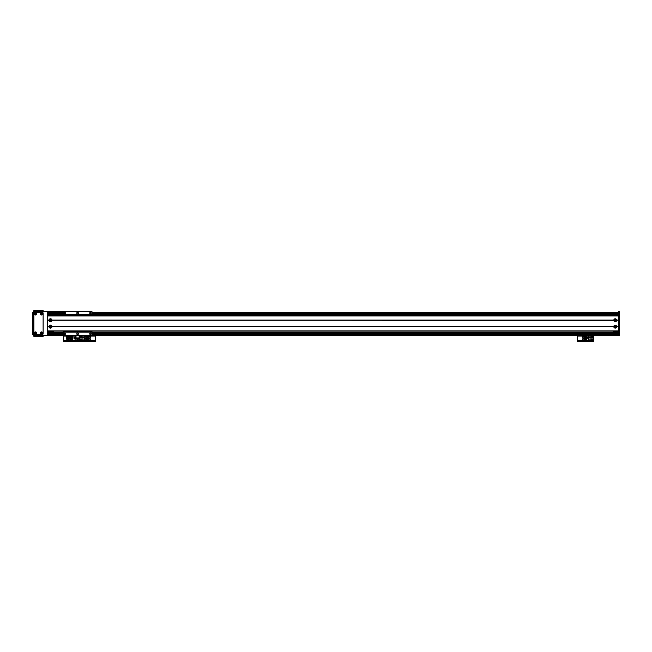 <?xml version="1.0" encoding="UTF-8"?>
<svg xmlns="http://www.w3.org/2000/svg" width="652" height="652" viewBox="0 0 652 652"><rect width="100%" height="100%" fill="white"/><g stroke="black" fill="none" stroke-linecap="round" stroke-linejoin="round"><path stroke-width="0.98" d="M91.948 333.017L618.446 333.017L91.948 333.017L618.446 333.017L91.948 333.017L618.446 333.017L618.446 311.485L619.4 311.485L619.4 335.413L618.446 335.413L619.4 335.413L618.446 335.413L618.446 333.017L619.4 333.017M47.278 335.413L66.92 335.413L47.278 335.413L47.278 311.485L63.236 311.485L33.554 311.485L33.554 335.413L619.4 335.413M618.446 311.485L619.4 311.485M47.278 332.381L63.236 332.381M91.948 332.381L618.446 332.381M47.278 333.017L63.236 333.017M47.278 314.517L63.236 314.517M91.948 314.517L618.446 314.517M47.278 313.873L63.236 313.873M91.948 313.873L619.4 313.873M50.986 320.254A0.513 0.513 18.3 0 1 50.212 320.702A0.513 0.513 18.3 0 1 50.212 319.806A0.513 0.513 18.3 0 1 50.986 320.254M50.986 326.636A0.513 0.513 18.3 0 1 50.212 327.084A0.513 0.513 18.3 0 1 50.212 326.187A0.513 0.513 18.3 0 1 50.986 326.636M47.278 314.834L53.66 314.834L53.66 315.788M53.66 331.102L53.66 332.064L47.278 332.064M47.278 315.152L53.66 315.152M47.278 331.746L53.66 331.746M619.4 333.335L618.446 333.335M618.446 313.555L619.4 313.555M89.862 338.763A0.799 0.799 0 0 1 90.555 339.961A0.799 0.799 0 0 1 89.169 339.961A0.799 0.799 0 0 1 89.862 338.763M89.862 336.53A0.799 0.799 0 0 1 90.555 337.728A0.799 0.799 0 0 1 89.169 337.728A0.799 0.799 0 0 1 89.862 336.53M80.53 335.927L79.65 335.927M80.603 341.477L80.603 340.963L79.65 340.963L79.65 341.477L95.608 341.477L95.608 340.963L94.646 340.963L94.646 341.477M80.603 340.963L94.646 340.963M95.608 335.413L95.608 341.477M79.185 336.082L79.65 335.413L79.65 340.963L78.688 340.963L78.688 341.477L79.65 341.477L79.65 340.841L95.608 340.841M80.929 336.611A0.562 0.562 0 0 1 81.41 337.451A0.562 0.562 0 0 1 80.441 337.451A0.562 0.562 0 0 1 80.929 336.611M80.929 338.844A0.562 0.562 0 0 1 81.41 339.684A0.562 0.562 0 0 1 80.441 339.684A0.562 0.562 0 0 1 80.929 338.844M85.966 335.462L85.966 336.106L79.805 336.114L79.805 340.458L84.263 340.458L84.263 339.081L82.046 339.081L82.046 340.458M86.667 338.844L86.667 340.458L84.263 340.458M85.363 339.276L85.363 338.249L84.336 338.249L84.336 339.276L85.363 339.276M87.881 340.059L86.667 340.36M88.501 337.638L88.517 338.119M88.533 338.453L88.648 338.926M86.667 339.26L88.648 339.26L88.648 340.059L86.667 340.059M84.263 336.114L84.263 339.081M82.046 339.081L82.046 336.114M84.263 337.483L82.046 337.483M84.369 339.244L85.331 339.244L85.331 338.282L84.369 338.282L84.369 339.244M615.252 327.157A0.513 0.513 0 0 1 614.803 326.383A0.513 0.513 0 0 1 615.7 326.383A0.513 0.513 0 0 1 615.252 327.157M615.252 320.776A0.513 0.513 0 0 1 614.803 320.002A0.513 0.513 0 0 1 615.7 320.002A0.513 0.513 0 0 1 615.252 320.776L615.757 320.14L614.746 320.14L615.252 320.776M613.336 315.788L613.336 314.834L618.446 314.834M618.446 332.064L613.336 332.064L613.336 331.102M615.757 326.75L614.746 326.75L615.757 326.75M613.336 331.746L618.446 331.746M613.336 315.152L618.446 315.152M616.694 320.417A1.451 1.451 14 0 1 613.809 320.417L613.809 320.099A1.451 1.451 14 0 1 616.694 320.099L618.446 320.417L618.446 326.481L616.694 326.799A1.451 1.451 14 0 1 613.809 326.799L613.809 326.481A1.451 1.451 14 0 1 616.694 326.481M615.252 319.537A0.717 0.717 -166 0 0 614.632 320.613A0.717 0.717 -166 0 0 615.871 320.613A0.717 0.717 -166 0 0 615.252 319.537M51.916 320.417A1.451 1.451 14 0 1 49.022 320.417L49.022 320.099A1.451 1.451 14 0 1 51.916 320.099L613.809 320.417M50.465 319.537A0.717 0.717 -166 0 0 49.845 320.613A0.717 0.717 -166 0 0 51.092 320.613A0.717 0.717 -166 0 0 50.465 319.537M51.916 326.799A1.451 1.451 14 0 1 49.022 326.799L49.022 326.481A1.451 1.451 14 0 1 51.916 326.481L613.809 326.799M50.465 325.918A0.717 0.717 -166 0 0 49.845 326.994A0.717 0.717 -166 0 0 51.092 326.994A0.717 0.717 -166 0 0 50.465 325.918M615.252 325.918A0.717 0.717 -166 0 0 614.632 326.994A0.717 0.717 -166 0 0 615.871 326.994A0.717 0.717 -166 0 0 615.252 325.918M49.177 320.254L47.278 320.254M49.022 320.417L47.278 320.417L47.278 326.481L49.022 326.481M613.956 320.254L51.761 320.254M49.022 320.099L47.278 320.099L47.278 315.951L618.446 315.951L618.446 320.099L616.694 320.099M613.809 320.099L51.916 320.099M49.022 326.799L47.278 326.799L47.278 330.947L618.446 330.947L618.446 326.799L616.694 326.799M49.177 326.636L47.278 326.636M618.446 326.636L616.548 326.636M613.809 326.481L51.916 326.481M618.446 331.102L47.278 331.102M618.446 315.788L47.278 315.788M618.446 320.254L616.548 320.254M613.956 326.636L51.761 326.636M75.999 335.413L69.12 335.413L75.999 335.413L75.999 338.6L79.185 338.6L79.185 335.413L86.031 335.421M613.336 314.989L606.955 314.989L606.955 315.788M62.274 315.788L53.66 315.633M87.352 335.462L88.362 335.462L88.362 336.106L86.154 335.462L86.268 336.579M87.352 336.106L86.154 336.106M86.863 336.155L87.759 336.155M87.466 336.155L86.08 336.155M88.745 337.011L88.762 336.579L85.575 336.579L88.745 336.962L88.501 337.524M85.836 337.361L85.575 336.848M87.303 336.587L86.83 336.587L86.814 339.227L87.295 339.227L87.303 336.587L87.303 338.926M87.295 339.227L88.664 338.844L87.278 338.844M88.427 337.223L85.836 337.223L85.811 338.339M86.797 338.844L85.665 339.227L86.838 339.227M85.73 338.844L88.599 338.844M85.795 338.592L88.533 338.592M66.822 335.462L66.928 336.155L66.822 335.462L68.207 335.462L68.207 336.106L67.009 336.106M68.321 336.155L66.822 336.106M68.207 335.462L69.218 335.462L69.218 336.106L68.207 336.106M67.718 336.155L68.615 336.155M69.601 337.011L69.617 336.579L66.431 336.579L69.601 336.962L69.356 337.524M66.691 337.361L66.431 336.848M68.158 336.587L67.686 336.587L67.669 339.227L68.15 339.227L68.158 336.587L68.167 339.227L69.519 339.227L68.134 338.844M69.283 337.223L66.691 337.223L66.659 338.339M67.653 338.844L66.52 339.227L67.686 339.227M66.585 338.844L69.454 338.844M66.643 338.592L69.389 338.592M68.802 311.485L67.237 311.485M87.947 311.485L86.382 311.485M81.418 311.485L82.38 311.485M72.804 311.485L73.766 311.485M91.948 314.737L91.948 311.485L63.236 311.485L63.236 314.737L91.948 314.737L91.948 315.788L95.461 315.788M77.588 312.275A0.799 0.799 11.6 0 1 78.281 313.473A0.799 0.799 11.6 0 1 76.903 313.473A0.799 0.799 11.6 0 1 77.588 312.275M90.351 312.414A0.66 0.66 11.6 0 1 90.93 313.408A0.66 0.66 11.6 0 1 89.78 313.408A0.66 0.66 11.6 0 1 90.351 312.414M64.825 312.414A0.66 0.66 11.6 0 1 65.396 313.408A0.66 0.66 11.6 0 1 64.255 313.408A0.66 0.66 11.6 0 1 64.825 312.414M95.461 331.102L91.948 331.102L91.948 335.413M90.351 333.156A0.66 0.66 11.6 0 1 90.93 334.15A0.66 0.66 11.6 0 1 89.78 334.15A0.66 0.66 11.6 0 1 90.351 333.156M64.825 333.156A0.66 0.66 11.6 0 1 65.396 334.15A0.66 0.66 11.6 0 1 64.255 334.15A0.66 0.66 11.6 0 1 64.825 333.156M77.588 333.017A0.799 0.799 11.6 0 1 78.281 334.215A0.799 0.799 11.6 0 1 76.903 334.215A0.799 0.799 11.6 0 1 77.588 333.017M63.236 335.413L63.236 331.102M63.236 315.788L63.236 314.737M63.236 332.161L91.948 332.161M63.236 332.064L91.948 332.064L63.236 332.064M63.236 314.834L91.948 314.834L63.236 314.834M69.454 338.763A0.799 0.799 0 0 1 70.229 339.684A0.799 0.799 0 0 1 69.21 340.328A0.799 0.799 0 0 1 68.713 339.227M69.153 336.579A0.799 0.799 0 0 1 70.237 337.361A0.799 0.799 0 0 1 69.373 338.119M67.735 339.227L67.523 339.953L67.311 339.227M64.572 335.927L63.692 335.927M64.654 341.477L64.654 340.963L63.692 340.963L63.692 341.477L78.688 341.477M64.654 340.963L78.688 340.963M85.966 336.082L79.65 336.082L79.65 340.841L63.692 340.841L63.692 341.477M63.692 335.413L63.692 340.841M78.37 339.961A0.562 0.562 9.6 0 1 77.89 339.121A0.562 0.562 9.6 0 1 78.859 339.121A0.562 0.562 9.6 0 1 78.37 339.961M75.999 336.114L72.633 336.114L72.633 340.458L79.487 340.458L79.185 336.114M75.999 337.483L75.037 337.483L75.037 336.114M73.937 337.296L73.937 338.315L74.956 338.315L74.956 337.296L73.937 337.296M71.418 336.513L72.633 336.212M71.418 339.741L71.418 340.36L72.633 340.36M72.633 339.741L70.652 339.741L70.652 339.26L72.633 339.26M72.633 338.926L70.652 338.926L70.652 338.453L72.633 338.453M72.633 338.119L70.652 338.119L70.652 337.638L72.633 337.638M72.633 337.312L70.652 337.312L70.652 336.513L72.633 336.513M75.037 340.458L75.037 337.483M77.254 338.6L77.254 340.458M75.037 339.081L77.254 339.081M74.923 337.328L73.969 337.328L73.969 338.282L74.923 338.282L74.923 337.328M583.165 338.763A0.799 0.799 0 0 1 583.858 339.961A0.799 0.799 0 0 1 582.481 339.961A0.799 0.799 0 0 1 583.165 338.763M583.165 336.53A0.799 0.799 0 0 1 583.858 337.728A0.799 0.799 0 0 1 582.481 337.728A0.799 0.799 0 0 1 583.165 336.53M578.3 335.927L577.428 335.927M578.381 341.477L578.381 340.963L577.428 340.963L577.428 341.477L593.377 341.477L593.377 340.963L592.423 340.963L592.423 341.477M578.381 340.963L592.423 340.963M593.377 335.413L593.377 341.477M577.428 341.477L577.428 340.841L593.377 340.841M577.428 335.413L577.428 340.841M592.106 339.961A0.562 0.562 9.6 0 1 591.617 339.121A0.562 0.562 9.6 0 1 592.587 339.121A0.562 0.562 9.6 0 1 592.106 339.961M592.106 337.728A0.562 0.562 9.6 0 1 591.617 336.888A0.562 0.562 9.6 0 1 592.587 336.888A0.562 0.562 9.6 0 1 592.106 337.728M588.764 336.114L586.36 336.114L586.36 340.458L593.222 340.458L593.222 336.114L588.764 336.114L588.764 337.483L590.989 337.483L590.989 336.114M587.664 337.296L587.664 338.315L588.691 338.315L588.691 337.296L587.664 337.296M585.146 336.513L586.36 336.212M585.146 339.741L585.146 340.36L586.36 340.36M586.36 339.741L584.379 339.741L584.379 339.26L586.36 339.26M586.36 338.926L584.379 338.926L584.379 338.453L586.36 338.453M586.36 338.119L584.379 338.119L584.379 337.638L586.36 337.638M586.36 337.312L584.379 337.312L584.379 336.513L586.36 336.513M588.764 340.458L588.764 337.483M590.989 337.483L590.989 340.458M588.764 339.081L590.989 339.081M588.658 337.328L587.697 337.328L587.697 338.282L588.658 338.282L588.658 337.328M45.999 311.485L44.727 311.485L45.999 311.485M37.702 335.413L36.113 335.413M40.897 335.413L39.299 335.413M34.955 333.017A0.513 0.513 18.3 0 1 35.73 332.569A0.513 0.513 18.3 0 1 35.73 333.465A0.513 0.513 18.3 0 1 34.955 333.017M34.955 313.873A0.513 0.513 18.3 0 1 35.73 313.425A0.513 0.513 18.3 0 1 35.73 314.321A0.513 0.513 18.3 0 1 34.955 313.873M41.019 313.873A0.513 0.513 18.3 0 1 41.793 313.425A0.513 0.513 18.3 0 1 41.793 314.321A0.513 0.513 18.3 0 1 41.019 313.873M41.019 333.017A0.513 0.513 18.3 0 1 41.793 332.569A0.513 0.513 18.3 0 1 41.793 333.465A0.513 0.513 18.3 0 1 41.019 333.017M32.6 312.275L33.554 312.275L32.6 312.275L32.6 313.237L33.554 313.237M33.554 334.615L32.6 334.615L32.6 313.237M35.469 332.479A0.546 0.546 -161.7 0 0 35.004 333.294A0.546 0.546 -161.7 0 0 35.941 333.294A0.546 0.546 -161.7 0 0 35.469 332.479M35.469 331.917A1.1 1.1 18.3 0 1 36.422 333.571A1.1 1.1 18.3 0 1 34.515 333.571A1.1 1.1 18.3 0 1 35.469 331.917M41.532 313.335A0.546 0.546 -161.7 0 0 41.068 314.15A0.546 0.546 -161.7 0 0 42.005 314.15A0.546 0.546 -161.7 0 0 41.532 313.335M41.532 312.773A1.1 1.1 18.3 0 1 42.486 314.427A1.1 1.1 18.3 0 1 40.579 314.427A1.1 1.1 18.3 0 1 41.532 312.773M41.532 332.479A0.546 0.546 -161.7 0 0 41.068 333.294A0.546 0.546 -161.7 0 0 42.005 333.294A0.546 0.546 -161.7 0 0 41.532 332.479M41.532 331.917A1.1 1.1 18.3 0 1 42.486 333.571A1.1 1.1 18.3 0 1 40.579 333.571A1.1 1.1 18.3 0 1 41.532 331.917M35.469 313.335A0.546 0.546 -161.7 0 0 35.004 314.15A0.546 0.546 -161.7 0 0 35.941 314.15A0.546 0.546 -161.7 0 0 35.469 313.335M35.469 312.773A1.1 1.1 18.3 0 1 36.422 314.427A1.1 1.1 18.3 0 1 34.515 314.427A1.1 1.1 18.3 0 1 35.469 312.773M43.13 313.237A0.954 0.954 -161.7 0 0 42.176 312.275L34.833 312.275A0.954 0.954 -161.7 0 0 33.88 313.237L33.88 333.661A0.954 0.954 -161.7 0 0 34.833 334.615L42.176 334.615A0.954 0.954 -161.7 0 0 43.13 333.661L43.13 313.237M43.13 335.413L43.13 336.367L43.13 335.413L43.13 336.367L42.633 336.367M42.176 335.413L42.176 336.367L33.88 336.367L33.88 335.413M42.633 310.523L40.432 310.523M36.569 310.523L34.369 310.523M43.13 311.485L42.176 311.485L42.176 310.523L43.13 310.523L43.13 311.485L43.13 310.523L33.88 310.523L34.833 310.523L34.833 311.485L33.88 311.485L33.88 310.523M47.278 312.438L63.236 312.438M91.948 312.438L619.4 312.438M47.278 332.976L63.236 332.976M91.948 332.976L618.446 332.976M47.278 333.661L63.236 333.661M91.948 333.661L618.446 333.661M47.278 313.922L63.236 313.922M91.948 313.922L618.446 313.922M47.278 313.237L63.236 313.237M91.948 313.237L618.446 313.237M47.278 334.46L63.236 334.46M91.948 334.46L619.4 334.46M618.446 334.297L619.4 334.297M618.446 312.601L619.4 312.601M88.362 336.082L95.608 336.082M75.999 337.932L79.185 337.932M79.185 335.576L75.999 335.576M63.236 331.746L91.948 331.746M63.236 315.152L91.948 315.152M63.692 336.082L66.822 336.082M69.218 336.082L75.999 336.082M577.428 336.082L593.377 336.082M32.6 333.661L33.554 333.661M34.833 336.367L34.833 335.413M88.264 335.413L618.446 335.413L88.289 335.421M79.185 335.413L86.064 335.413M88.061 336.579L88.289 336.155M88.436 336.962L88.517 338.339M86.129 338.192L86.129 338.616M88.199 338.192L88.199 338.616M68.908 336.579L69.145 336.155M66.887 336.155L67.123 336.579M69.291 336.962L69.373 338.339M66.985 338.192L66.985 338.616M69.055 338.192L69.055 338.616"/></g></svg>
